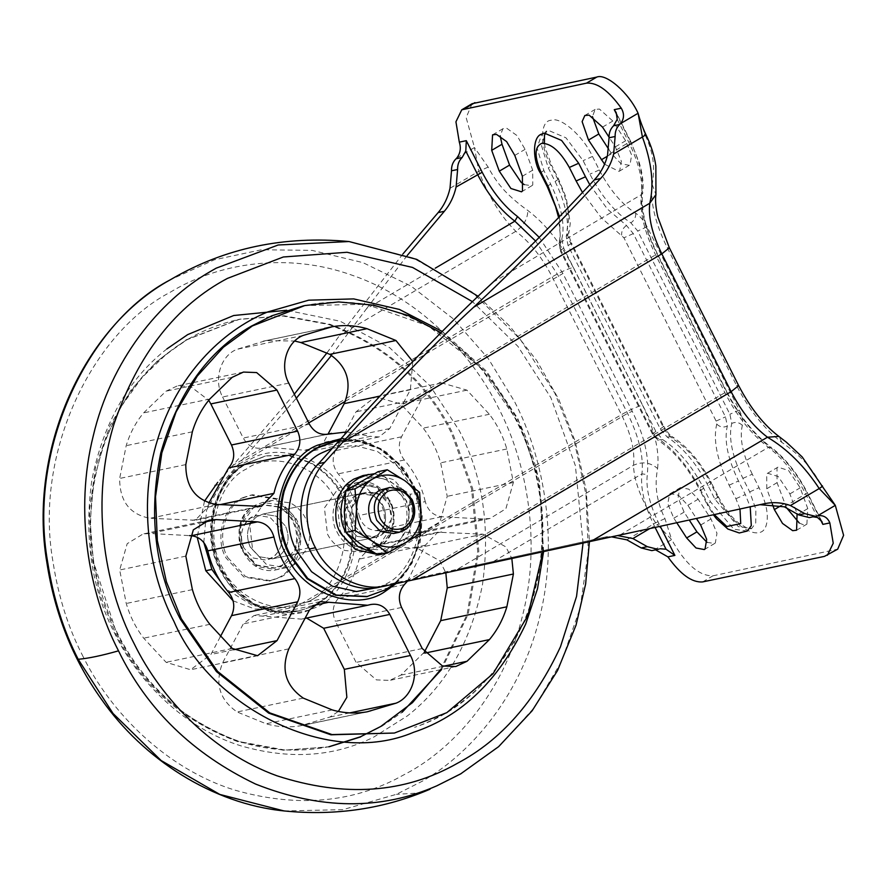 <?xml version="1.0" encoding="UTF-8"?>
<svg xmlns="http://www.w3.org/2000/svg" width="888" height="888" viewBox="0 0 888 888"><rect width="100%" height="100%" fill="white"/><g stroke="black" fill="none" stroke-linecap="round" stroke-linejoin="round"><path stroke-width="0.67" stroke-dasharray="4.44 3.33" d="M347.619 526.44C342.69 514.33 344.822 504.317 354.012 496.414L360.572 493.595L373.637 495.715L382.928 505.594C387.734 517.005 385.925 526.784 377.478 534.931L369.963 538.439L356.898 536.319L347.619 526.44M250.139 546.875C245.21 534.754 247.341 524.753 256.532 516.838L263.092 514.03L276.168 516.139L285.448 526.018C290.265 537.44 288.445 547.208 279.998 555.355L272.494 558.863L259.418 556.754L250.139 546.875C245.21 534.754 247.341 524.753 256.532 516.838L263.092 514.03L276.168 516.139L285.448 526.018C290.265 537.44 288.445 547.208 279.998 555.355L272.494 558.863L259.418 556.754L250.139 546.875M440.504 669.73L467.088 614.429L477.711 551.37L471.539 488.766L451.748 433.788C426.573 382.295 385.581 345.865 328.76 324.52L283.017 316.017L238.661 319.425L186.214 339.815L157.22 361.127L131.091 389.976L109.979 425.707L95.693 466.711L89.388 510.533L91.187 554.389L100.277 595.693L115.163 632.534C140.337 684.038 181.341 720.468 238.151 741.813L283.894 750.305L328.815 746.786M166.9 348.906C128.471 378.998 103.474 422.633 91.897 479.775C83.849 537.495 91.553 588.91 115.007 634.043C138.439 682.25 185.026 728.46 240.815 745.82C289.71 759.873 334.032 756.953 373.793 737.073L407.426 715.872C445.854 685.769 470.851 642.146 482.428 584.992C490.487 527.283 482.783 475.857 459.318 430.736L430.192 385.969L389.61 347.663L340.16 321.234L286.757 310.256M543.589 551.57L539.349 480.763L517.815 418.57L486.435 371.129L442.213 331.424M542.99 551.703L539.682 484.437C535.02 460.717 527.75 439.216 517.893 419.924L486.058 372.183L440.959 332.678M383.993 526.473C385.226 517.593 384.038 509.69 380.43 502.752L366.511 487.934L346.908 484.759L338.65 487.967L324.409 507.936L327.472 534.021C331.046 541.369 336.818 546.853 344.766 550.471L361.005 552.014L369.253 548.806L383.993 526.473M393.639 523.654C394.805 515.273 393.684 507.803 390.276 501.254L377.134 487.246L358.608 484.26L350.816 487.29L337.362 506.138L340.259 530.78C343.634 537.728 349.084 542.901 356.599 546.32L371.928 547.774L379.72 544.744L393.639 523.654L392.762 523.831C393.928 515.451 392.818 507.98 389.41 501.431L376.257 487.434L357.742 484.437L350.582 487.101C337.251 492.74 330.913 517.116 339.394 530.969C342.768 537.906 348.207 543.079 355.722 546.497L371.051 547.963L378.221 545.288C385.603 541.325 390.454 534.165 392.762 523.831M279.232 506.826L262.004 504.506L254.212 507.536C241.192 513.553 235.387 537.473 243.656 551.026L256.798 565.034L275.313 568.031L280.131 566.511C286.924 563.747 292.063 558.097 295.538 549.561C298.646 539.349 298.024 529.992 293.673 521.5C290.631 515.251 285.825 510.367 279.232 506.826M278.366 507.004L261.139 504.684L253.335 507.714L239.893 526.573L242.779 551.215L255.933 565.212L274.448 568.209L282.24 565.179L294.672 549.739C297.78 539.538 297.158 530.18 292.796 521.678C289.766 515.44 284.959 510.545 278.366 507.004M252.625 549.705L266.544 564.535L286.158 567.71L294.405 564.502L307.559 548.151C310.856 537.34 310.201 527.439 305.583 518.437C302.375 511.832 297.28 506.648 290.298 502.897L272.061 500.444L263.803 503.651L249.561 523.62L252.625 549.705M220.324 636.752L210.9 654.478L190.587 669.741L166.123 662.315L143.701 638.183C135.797 627.849 129.981 616.283 126.251 603.485L119.691 569.985L127.184 543.689L143.012 533.999L150.05 533.466L189.51 535.619M425.263 501.609C421.578 485.803 414.596 471.928 404.34 459.995C398.779 452.714 397.835 444.988 401.52 436.807L422.155 397.991L441.602 382.883L466.933 390.143L489.366 414.274C497.269 424.608 503.085 436.175 506.815 448.973L513.375 482.473L505.871 508.769L490.054 518.459L483.017 518.992L441.725 516.738C433.377 515.662 427.894 510.622 425.263 501.609L359.118 515.473C361.749 524.475 367.232 529.526 375.58 530.602L416.872 532.856L423.909 532.323L439.726 522.632L447.23 496.337L440.67 462.837C436.929 450.038 431.113 438.472 423.21 428.138L400.788 404.007L375.458 396.747L356.01 411.854L335.375 450.671C331.69 458.852 332.634 466.577 338.195 473.859C348.451 485.792 355.433 499.667 359.118 515.473M401.576 607.47L335.431 621.323L356.088 662.404L376.412 679.897L389.621 680.397L400.877 675.135L424.331 652.181M407.514 581.118L425.285 545.254L437.817 532.223L483.017 534.176L505.883 546.897L511.832 558.452M483.017 534.176L416.872 548.04L439.738 560.761L445.832 572.782M416.872 548.04L371.672 546.087L359.141 559.118C355.455 574.525 348.485 587.634 338.228 598.445C332.678 605.116 331.735 612.742 335.431 621.323M327.383 434.31L262.515 447.896L265.445 447.219L312.798 450.827L323.598 442.435L328.038 434.099M347.086 431.901L370.496 436.319L304.351 450.183M412.754 361.527L410.378 389.754L389.754 428.571L378.954 436.963L370.496 436.319M288.744 383.117L222.588 396.98C213.287 379.676 220.546 355.633 236.996 349.295L265.956 340.637L294.683 341.025M222.588 396.98L243.257 438.05C247.907 446.065 254.334 449.35 262.515 447.896L328.027 434.188M220.046 504.639L207.781 507.203L195.238 520.246L150.039 518.281C129.77 514.518 119.647 501.243 119.658 478.454L126.196 445.665C129.925 433.277 135.731 422.344 143.634 412.876L166.034 391.186L177.3 385.925L190.498 386.435L208.724 400.277M207.781 507.203L208.858 503.03M370.54 604.562L301.465 619.114L254.112 615.495L243.312 623.887L222.677 662.703C214.607 683.205 219.425 699.622 237.107 711.965L266.078 723.775C277.7 727.106 289.333 727.738 300.954 725.685L329.925 717.038L338.372 711.432M304.395 618.425L306.56 618.037M391.541 519.103L381.563 535.02L376.057 537.162L362.992 535.042L353.713 525.163L351.67 507.77L361.161 494.461L366.666 492.318L375.424 492.64C381.707 494.771 386.236 498.656 389.011 504.317L391.541 519.103M355.067 495.737L360.572 493.595L369.33 493.917C380.93 498.468 386.302 507.281 385.448 520.379C384.093 527.927 380.774 533.233 375.469 536.297L369.963 538.439L356.898 536.319L347.619 526.44L345.576 509.046L355.067 495.737M244.045 548.151C239.116 536.03 241.247 526.029 250.438 518.115L256.998 515.306L270.074 517.415L279.354 527.306C284.171 538.716 282.351 548.484 273.915 556.632L266.4 560.139L253.324 558.03L244.045 548.151L253.324 558.03L266.4 560.139L270.807 558.608C281.607 551.415 284.46 540.981 279.354 527.306L270.074 517.415L256.998 515.306L253.657 516.35C243.368 519.314 237.562 537.573 244.045 548.151M708.091 485.681C696.514 463.492 682.85 447.263 667.099 436.974L660.272 428.86L568.087 245.576L566.233 236.419C569.619 222.122 565.9 203.807 555.089 181.463L548.284 167.943L541.425 145.31L546.275 131.424L548.695 130.492L565.978 137.818L583.105 160.65L589.898 174.17C601.476 196.348 615.14 212.587 630.891 222.866L637.717 230.991L729.903 414.263L731.756 423.421C728.371 437.717 732.089 456.044 742.901 478.377L749.705 491.897L755.866 509.29L755.721 522.999L751.703 528.427L738.317 526.651L714.884 499.2L708.091 485.681C711.421 483.627 712.22 482.717 710.489 482.928L717.293 496.448C731.668 526.595 761.416 543.933 766.289 525.008C768.886 515.495 766.477 503.052 759.074 487.701L752.269 474.181L742.901 478.377M589.799 184.748L607.348 209.013L626.473 225.474L633.299 233.588L725.485 416.872L727.339 426.029C723.964 440.326 727.672 458.641 738.494 480.985L745.287 494.505L750.205 506.793M747.296 531.035L733.899 529.248L710.478 501.798L703.673 488.278C692.096 466.1 678.432 449.872 662.692 439.582L655.855 431.468L563.68 248.185L561.815 239.027L559.04 243.057L561.272 250.927L653.457 434.21L652.514 434.165L657.62 439.949L662.692 439.582M561.815 239.027C565.201 224.731 561.482 206.416 550.671 184.071L543.878 170.552L537.018 147.919L541.869 134.021M573.226 267.41C560.583 242.89 545.443 223.909 527.816 210.467C520.69 205.505 513.986 199.967 507.681 193.839C500.111 186.391 493.595 177.478 488.145 167.099L474.47 147.541L478.776 171.306C488.689 196.736 501.043 216.75 515.828 231.313C529.925 242.058 542.035 257.243 552.158 276.867L621.456 414.652C631.124 434.365 635.131 451.237 633.499 465.29C633.943 480.996 641.303 500.177 655.588 522.832L671.672 539.638L664.946 518.636C654.356 496.547 655.411 481.218 657.586 468.487C650.205 462.337 642.179 461.272 633.499 465.29L457.309 569.319L302.22 603.152L621.456 414.652C629.936 409.834 636.962 406.671 642.524 405.183L573.226 267.41C567.665 268.898 560.639 272.05 552.158 276.867L232.922 465.368L294.305 394.172M638.095 113.253L644.81 134.266C655.4 156.344 654.345 171.673 652.169 184.404C650.127 201.965 655.155 223.066 667.232 247.708L736.529 385.492C749.172 410.012 764.313 428.993 781.94 442.424C789.066 447.386 795.77 452.936 802.075 459.052C809.645 466.5 816.161 475.413 821.611 485.803L835.297 505.35M813.097 516.816L809.345 517.604M655.566 549.839L659.085 549.039M702.663 581.906L712.953 575.824C699.056 576.079 685.292 564.013 671.672 539.638L654.068 550.027L651.814 550.627M524.209 184.615L531.812 185.736L532.767 184.97L532.678 170.174L525.086 149.339L516.927 135.509L506.782 128.305L502.874 128.749L500.177 135.942M608.635 149.129L611.621 153.713L621.001 163.758L629.292 165.312L630.014 164.768L631.634 155.067L625.64 140.77L612.831 121.034L599.444 109.069L595.127 109.413L592.44 116.617M604.584 164.202L618.991 171.384L619.713 170.851L621.334 161.139L615.34 146.853L609.024 137.129M799.278 523.032L802.963 524.586L806.881 524.153L807.769 508.624L800.188 487.823L788.566 470.485L777.944 467.155L777 467.909L777.067 482.672L786.413 507.614M807.769 508.624L797.468 514.707L789.887 493.906L778.265 476.567L767.643 473.237L766.699 473.992L766.766 488.755L772.382 504.162M707.026 542.368L714.629 543.489L715.351 542.945L716.971 533.244L710.977 518.947L698.157 499.211L688.766 489.144L680.463 487.59L679.753 488.123L678.121 497.813L684.115 512.11L689.243 520.024M676.767 522.732L673.814 518.192L667.82 503.896L669.452 494.194L670.163 493.673L678.465 495.227L687.867 505.294L696.414 518.47M764.08 503.774L386.657 585.647M757.864 505.083L759.939 504.673M611.555 536.863L601.664 537.817L457.309 569.319M617.526 535.564L601.664 537.817M233.1 600.81L254.978 609.079L276.579 608.724L302.22 603.152M276.579 608.724L607.869 536.519M282.673 607.448L253.158 605.882L225.763 588.877M204.473 501.176L197.192 537.207M203.796 542.479L206.604 510.067L221.09 484.082L296.348 398.235M402.908 253.968L339.638 335.353L515.828 231.313C523.731 225.774 527.727 218.825 527.816 210.467M326.962 352.88L339.638 335.353M232.922 465.368L217.738 482.306M331.524 355.344L366.478 308.791L435.275 268.176M407.181 255.544L366.478 308.791M472.061 103.718L466.156 117.582L474.47 147.541L456.865 157.942M712.953 575.824L837.695 549.173M393.473 533.51L400.921 530.047C409.412 521.922 411.244 512.132 406.427 500.666L397.136 490.786L384.071 488.666M363.137 475.502L386.014 479.209L402.253 496.503C411.843 512.409 406.193 540.503 391.064 549.05L377.056 554.401M374.248 473.748L393.983 479.809L407.481 495.404C417.06 511.322 411.422 539.404 396.292 547.963L384.804 552.88L375.346 553.413M346.087 532.667L345.732 531.956M363.314 493.373C353.036 496.337 347.219 514.596 353.713 525.163L362.992 535.042L376.057 537.162L380.464 535.619C391.275 528.427 394.128 517.993 389.011 504.317L379.731 494.438L366.666 492.318L363.314 493.373M244.533 497.136C224.819 502.808 213.686 537.806 226.118 558.064L243.911 577.011L268.964 581.063L277.4 578.11C296.059 571.239 305.65 537.418 293.795 518.115L276.002 499.167L250.949 495.116L244.533 497.136M227.861 557.697L245.654 576.645L270.707 580.697L279.143 577.744C297.802 570.873 307.392 537.051 295.538 517.748L277.744 498.801L252.692 494.749L246.276 496.769C226.562 502.453 215.429 537.44 227.861 557.697M378.044 471.695L392.718 483.294L410.334 494.283L408.869 515.406C408.436 528.959 403.074 539.06 392.785 545.731L378.077 554.978M360.484 481.507C371.228 475.746 381.973 476.345 392.718 483.294C403.041 491.086 408.425 501.787 408.869 515.406L410.345 535.919L392.785 545.731M392.685 545.787C381.962 551.537 371.251 550.949 360.517 544.044M360.384 543.944C350.127 536.186 344.766 525.518 344.3 511.965M344.3 511.799C344.755 498.29 350.116 488.211 360.384 481.562M419.58 533.988L410.345 535.919M419.569 492.341L410.334 494.283M441.614 669.497L468.198 614.196L478.821 551.137L472.66 488.533L452.869 433.555C427.683 382.051 386.691 345.632 329.881 324.275L284.138 315.784L239.782 319.192L187.335 339.582L167.011 353.568L141.991 377.522L120.468 407.559L103.974 442.735L93.695 481.507L90.21 521.822L93.395 561.56L116.284 632.3C141.458 683.804 182.451 720.224 239.261 741.58L285.015 750.071L328.249 746.908M360.683 736.896L381.818 726.273L402.142 712.298M82.151 654.711C110.501 713.064 166.889 768.986 234.41 789.998C293.584 807.003 347.23 803.474 395.338 779.409L410.889 771.05C460.139 742.979 506.182 685.614 522.954 613.952C540.87 542.69 527.75 464.391 498.856 408.658C471.295 352.136 417.671 297.758 352.703 275.435C288.034 251.87 218.581 262.704 170.119 292.319C92.963 332.267 33.378 452.336 53.058 562.204C58.397 596.481 68.099 627.317 82.151 654.711M583.05 543.023L575.391 465.678L550.904 397.746L517.926 346.364L472.449 301.643M303.696 305.794C347.497 296.636 390.998 304.617 434.199 329.726C458.841 344.91 479.798 364.557 497.069 388.666C527.039 431.246 542.091 478.965 542.224 531.812C542.057 562.037 536.374 590.953 525.174 618.57C509.612 655.388 487.101 684.226 457.631 705.083C443.856 714.74 429.514 722.155 414.618 727.328L414.774 727.283C463.58 711.088 500.91 673.937 526.762 615.85C543.045 573.038 546.986 529.315 538.572 484.67C533.899 460.95 526.639 439.449 516.783 420.168L480.541 367.477L428.305 325.952L366.1 304.273L304.806 305.561M366.722 596.658L384.981 589.699C417.138 575.48 431.968 516.516 411.521 483.072L398.379 463.958L379.431 448.895L356.865 441.025L334.221 441.58C359.529 436.352 384.116 448.185 396.992 462.715C409.202 475.657 416.772 491.242 419.724 509.457C425.585 542.024 409.079 577.111 384.859 589.743L366.722 596.658M367.599 596.47L385.07 589.954C417.604 576.212 433.089 516.683 412.398 482.883L399.245 463.78L380.297 448.706L357.731 440.848L335.098 441.403M337.052 532.012C340.626 539.36 346.387 544.844 354.345 548.462L370.574 550.016L378.155 547.186C385.98 542.979 391.12 535.409 393.562 524.464C394.805 515.595 393.617 507.681 390.01 500.743L376.09 485.925L356.476 482.75L348.895 485.581C334.787 491.541 328.072 517.36 337.052 532.012M355.722 546.497L356.599 546.32M294.672 549.739L295.538 549.561M297.991 550.16C301.276 539.349 300.621 529.448 296.015 520.446C292.796 513.841 287.701 508.658 280.73 504.906L262.482 502.453L254.234 505.661C240.448 512.032 234.299 537.362 243.057 551.714L256.976 566.544L276.579 569.708L281.674 568.109C288.877 565.179 294.317 559.196 297.991 550.16L307.559 548.151M308.991 462.393L287.201 455.3L265.468 455.988L246.442 463.392C214.663 478.088 200.488 536.485 220.668 569.574L233.81 588.689L252.758 603.751L275.324 611.621L297.968 611.066L309.701 607.359C327.095 600.288 339.926 585.658 348.185 563.447C354.767 539.282 352.958 517.293 342.768 497.48C335.62 482.772 324.364 471.084 308.991 462.393M310.578 607.181C327.972 600.11 340.792 585.47 349.062 563.269C355.644 539.094 353.835 517.105 343.634 497.302C336.485 482.595 325.23 470.895 309.868 462.215L288.067 455.122L266.333 455.81L247.308 463.203C215.529 477.911 201.354 536.308 221.534 569.397L234.687 588.511L253.635 603.574L276.201 611.432L298.834 610.877L310.578 607.181M284.038 810.933L342.857 809.667L396.414 794.316L422.444 781.118C474.014 751.714 522.233 691.641 539.804 616.605C558.552 541.98 544.821 459.995 514.563 401.62L488.189 358.452L453.38 318.914L410.966 286.058L362.903 262.615L312.032 250.372L261.527 249.75L214.297 259.807L170.307 279.798M461.183 773.592L500.355 745.043L534.221 707.647L561.593 661.316L580.108 608.158L588.289 551.337L585.958 494.494L574.17 440.936L554.867 393.173L520.046 339.005L471.95 291.952L413.22 258.031L349.028 241.536M396.059 583.605L412.076 563.192L420.857 536.263L420.457 507.625L412.121 482.384L383.028 449.639L362.415 440.626L340.903 438.75M379.109 587.223L385.248 584.271C415.429 571.528 429.792 516.305 410.589 484.948L397.114 465.856L377.478 451.504L354.501 445.354L332.412 448.207M305.072 602.575C337.984 592.962 356.51 534.476 335.742 500.632C322.078 466.944 272.938 449.55 246.376 469.008C216.894 482.65 203.741 536.818 222.466 567.521C235.098 597.746 277.544 616.949 305.072 602.575M312.121 608.768C348.451 598.179 368.909 533.61 345.976 496.248C330.902 459.063 276.645 439.86 247.33 461.338C214.785 476.39 200.266 536.197 220.934 570.085C234.887 603.452 281.729 624.653 312.121 608.768M429.992 789.221L417.704 793.095L396.414 794.316M202.497 522.477L150.05 533.466M185.836 556.121L119.691 569.985M192.396 589.621L126.251 603.485M209.846 624.32L143.701 638.183M232.268 648.462L166.123 662.315M233.733 649.683L210.9 654.478M404.34 459.995L338.195 473.859M401.52 436.807L335.375 450.671M422.155 397.991L356.01 411.854M466.933 390.143L400.788 404.007M489.366 414.274L423.21 428.138M506.815 448.973L440.67 462.837M513.375 482.473L447.23 496.337M483.017 518.992L416.872 532.856M441.725 516.738L375.58 530.602M422.233 648.54L356.088 662.404M443.345 666.244L400.877 675.135M424.952 653.102L423.287 653.457M441.725 531.923L375.58 545.787M425.285 545.254L359.141 559.118M404.384 584.582L338.228 598.445M389.754 428.571L323.598 442.435M410.378 389.754L379.964 396.126M324.531 328.36L265.956 340.637M303.141 335.431L236.996 349.295M309.401 424.187L243.257 438.05M257.476 506.682L191.331 520.546M216.184 504.428L150.039 518.281M185.803 464.591L119.658 478.454M192.341 431.801L126.196 445.665M209.779 399.012L143.634 412.876M232.19 377.322L166.034 391.186M312.776 605.616L262.571 616.139M309.457 610.023L243.312 623.887M288.822 648.839L222.677 662.703M303.252 698.101L237.107 711.965M332.223 709.923L266.078 723.775M367.099 711.821L300.954 725.685M349.683 712.898L329.925 717.038M375.424 492.64L369.33 493.917M555.089 181.463C558.408 179.42 559.218 178.499 557.486 178.721C567.099 198.579 570.407 214.863 567.399 227.572C566.455 231.535 567.488 236.63 570.496 242.835L662.67 426.118C665.889 432.278 669.685 436.785 674.059 439.638C688.056 448.784 700.199 463.214 710.489 482.928L711.432 482.972C700.721 462.204 687.634 446.753 672.172 436.607L674.059 439.638M558.43 178.766L557.486 178.721L550.693 165.201L551.626 165.246L558.43 178.766L566.255 197.913L570.285 223.421L568.853 233.133L567.399 227.572M752.269 474.181C742.657 454.323 739.349 438.039 742.357 425.33C743.3 421.356 742.268 416.272 739.26 410.067L647.086 226.784C643.867 220.624 640.07 216.106 635.697 213.253C621.7 204.107 609.557 189.677 599.267 169.963L592.463 156.443C583.305 136.175 560.594 116.284 551.182 120.257C539.926 120.613 539.66 145.321 550.693 165.201C552.414 164.979 551.615 165.889 548.284 167.943M592.463 156.443L583.105 160.65M566.233 236.419L568.853 233.133C568.187 233.566 569.042 236.819 571.428 242.879L570.496 242.835C572.216 242.613 571.417 243.534 568.087 245.576M599.267 169.963L589.898 174.17M635.697 213.253C635.975 217.183 634.365 220.379 630.891 222.866M660.272 428.86C663.602 426.806 664.402 425.896 662.67 426.118L663.614 426.162L571.428 242.879M647.086 226.784L637.717 230.991M667.099 436.974L672.172 436.607C670.951 436.674 668.098 433.189 663.614 426.162M739.26 410.067L729.903 414.263M742.357 425.33C739.138 422.311 735.608 421.667 731.756 423.421M714.884 499.2C718.214 497.147 719.014 496.237 717.293 496.448L718.226 496.492L711.432 482.972M749.705 491.897L759.074 487.701M633.299 233.588L623.942 237.795L601.42 217.893L582.506 192.53M739.993 509.013L735.919 498.712L729.126 485.192C717.104 460.373 712.975 440.015 716.738 424.131L716.117 421.079L623.942 237.795M716.117 421.079L725.485 416.872M716.738 424.131C719.957 427.15 723.498 427.783 727.339 426.029M626.473 225.474C622.988 227.961 621.389 231.169 621.667 235.087M729.126 485.192L738.494 480.985M735.919 498.712L745.287 494.505M655.855 431.468C652.525 433.511 651.725 434.432 653.457 434.21L655.733 436.918C673.226 448.34 688.411 466.378 701.276 491.031L708.069 504.551L707.137 504.506L713.386 514.785M714.274 514.596L708.069 504.551C706.349 504.761 707.148 503.851 710.478 501.798M543.878 170.552C540.548 172.594 539.749 173.515 541.469 173.293M703.673 488.278C700.343 490.331 699.544 491.242 701.276 491.031L700.332 490.986L707.137 504.506M550.671 184.071C547.341 186.114 546.542 187.035 548.273 186.813M655.733 436.918L657.62 439.949C673.637 450.316 687.878 467.332 700.332 490.986M559.518 216.65L560.65 247.874M563.68 248.185C560.35 250.238 559.551 251.149 561.272 250.927L560.339 250.882L559.196 242.313L560.306 235.187L558.596 217.604M488.145 167.099L478.776 171.306L450.005 188.289M657.586 468.487C659.629 450.926 654.6 429.836 642.524 405.183M664.946 518.636L655.588 522.832L626.806 539.826M821.611 485.803L822.543 485.836M781.94 442.424L778.898 436.419M736.529 385.492L738.638 385.592M667.232 247.708L669.341 247.808M652.169 184.404L655.943 194.639M644.81 134.266L645.743 134.31M810.522 517.293L816.616 516.017M655.089 527.428L654.323 525.907C644.422 505.649 640.292 488.3 641.935 473.859C643.856 457.065 639.06 436.907 627.55 413.375L558.252 275.591L535.597 241.048M539.249 237.374L562.937 273.482L632.234 411.266C644.277 435.897 649.295 456.998 647.285 474.569C645.731 488.234 649.639 504.65 659.007 523.798L660.261 526.307M345.354 401.298L562.937 273.482M308.314 601.864L627.55 413.375L632.234 411.266M493.562 561.471L641.935 473.859L647.285 474.569M649.783 528.582L659.007 523.798M617.227 119.314L628.959 142.624C638.861 162.881 642.99 180.231 641.336 194.672C639.427 211.466 644.222 231.624 655.733 255.156L725.03 392.94C737.129 416.35 751.592 434.487 768.42 447.352C782.905 458.419 795.348 474.026 805.76 494.161L817.493 517.482M820.279 519.269L806.959 492.796C797.113 473.737 785.336 458.974 771.639 448.507C754.023 435.042 738.894 416.061 726.229 391.564L656.931 253.79C644.888 229.16 639.871 208.058 641.869 190.487C643.434 176.823 639.527 160.406 630.158 141.259L617.249 115.595M784.337 506.815L807.425 492.807C797.391 473.293 785.236 458.086 770.962 447.175L771.639 448.507M620.046 534.965L768.42 447.352L770.962 447.175C753.901 434.165 739.149 415.639 726.695 391.586L405.794 581.44M336.497 443.656L657.398 253.813C645.632 229.57 640.736 209.224 642.712 192.763L641.869 190.487M492.962 282.284L641.336 194.672L642.712 192.763C643.856 184.26 642.723 174.27 639.293 162.793L630.624 141.281L607.536 155.278M514.785 155.422L525.086 149.339M522.377 176.246L532.678 170.174M615.34 146.853L625.64 140.77M602.53 127.117L612.831 121.034M607.303 156.266L611.621 153.713M789.887 493.906L800.188 487.823M780.918 505.705L784.648 503.507M766.766 488.755L777.067 482.672M700.676 525.03L710.977 518.947M687.867 505.294L698.157 499.211M673.814 518.192L684.115 512.11M283.094 607.359L277.001 608.635M221.09 484.082L216.128 485.114M824.508 556.365L834.809 550.294M239.016 464.091L308.758 422.91M400.921 530.047L406.571 528.871M272.494 558.863L376.057 537.162L272.494 558.863M263.092 514.03L366.666 492.318L263.092 514.03M329.37 746.675C276.423 756.72 226.895 744.61 180.786 710.333C139.982 678.399 112.554 635.93 98.524 582.928C74.448 497.036 107.692 397.436 167.477 353.346C188.389 336.585 212.487 325.197 239.782 319.192L238.661 319.425M346.908 484.759L356.476 482.75C390.753 474.059 409.046 532.19 378.266 547.141L370.574 550.016L361.005 552.014M357.742 484.437L358.608 484.26M371.928 547.774L371.051 547.963M262.004 504.506L261.139 504.684M274.448 568.209L275.313 568.031M286.158 567.71L276.579 569.708C242.668 578.299 224.153 521.3 254.112 505.705L262.482 502.453L272.061 500.444M265.468 455.988L247.43 463.159C223.254 476.201 207.148 511.81 213.564 544.411C216.805 562.615 224.664 578.099 237.129 590.842C250.039 604.806 274.07 615.995 298.834 610.877L297.968 611.066C267.865 618.459 232.9 598.112 219.758 569.13C200.233 534.476 213.398 480.242 246.076 463.525L265.468 455.988M478.055 296.27L509.945 326.329L536.774 360.661L558.818 399.456L575.191 441.336L586.269 490.431L589.421 541.647M339.161 440.681L363.214 441.836L386.047 451.881L404.495 469.219L416.616 490.886L422.233 515.972L420.202 542.224L410.334 565.967L394.183 584.015M209.157 520.135L143.012 533.999M257.609 655.71L191.464 669.574M441.602 382.883L375.446 396.747M490.054 518.459L423.909 532.323M455.766 666.533L389.621 680.397M437.817 532.223L371.672 546.087M265.445 447.219L326.495 434.421M378.954 436.963L312.798 450.827M328.305 327.517L262.16 341.381M261.383 506.382L195.238 520.246M243.445 372.072L177.3 385.925M301.465 619.114L305.028 618.359M320.257 601.631L254.112 615.495M370.895 711.088L304.751 724.952M371.184 604.417L305.039 618.281M544.399 143.234L545.232 147.952L551.626 165.246M718.226 496.492C725.74 511.033 734.509 519.924 738.472 522.843L746.32 527.75C749.861 528.815 751.659 529.037 751.703 528.427M652.514 434.165L560.339 250.882M811.554 517.027L817.648 515.75M654.023 550.038L660.117 548.762M821.866 521.511L807.425 492.807M726.695 391.586L657.398 253.813M630.624 141.281L616.194 112.587M492.574 134.832L502.874 128.749M521.511 191.819L531.812 185.736M618.991 171.384L629.292 165.312M584.826 115.496L595.127 109.413M796.591 530.225L806.881 524.153M767.643 473.237L777.944 467.155M704.328 549.561L714.629 543.489M670.163 493.673L680.463 487.59M758.208 505.006L764.413 503.707M601.986 537.751L608.191 536.452M379.587 553.979L384.804 552.88M268.964 581.063L270.707 580.697M250.949 495.116L252.692 494.749"/><path stroke-width="1.33" d="M328.815 746.786L360.106 736.907M360.639 736.685L380.697 726.506L412.465 702.652L440.504 669.73M286.757 310.256L233.699 315.518L187.69 334.61L166.9 348.906M442.213 331.424L399.434 309.457L353.702 298.901L308.691 300.188L267.654 311.954C221.012 331.102 176.89 375.89 157.631 439.416C138.14 501.165 148.263 572.294 174.026 621.567C210.9 708.302 329.726 768.098 413.63 732.267C461.649 716.327 499.001 680.264 525.685 624.075L537.484 588.844L543.589 551.57M440.959 332.678L408.347 315.562L373.626 305.161L338.561 301.92L304.806 305.561L252.359 325.952L223.365 347.264L197.247 376.112L176.124 411.854L161.838 452.847L155.533 496.67L157.331 540.526L166.422 581.829L181.307 618.67L217.549 671.361L269.786 712.886L331.99 734.565L394.394 733.044L446.842 712.642L493.062 673.692L527.872 615.617L542.99 551.703M273.937 536.996C277.633 552.802 284.604 566.677 294.86 578.61C300.433 585.88 301.365 593.606 297.68 601.787L277.045 640.614L257.609 655.71L232.268 648.462L209.846 624.32C201.942 613.985 196.126 602.419 192.396 589.621L185.836 556.121L193.34 529.825L209.157 520.135L216.195 519.602L257.487 521.866C265.823 522.943 271.306 527.983 273.937 536.996L207.792 550.86C211.488 566.666 218.459 580.541 228.716 592.474C234.288 599.744 235.22 607.47 231.535 615.65L220.324 636.752M189.51 535.619L191.331 535.719C199.678 536.807 205.161 541.846 207.792 550.86M407.514 581.118L404.384 584.582C398.823 591.253 397.891 598.878 401.576 607.47L422.233 648.54L442.557 666.033L455.766 666.533L467.021 661.271L443.345 666.244M511.832 558.452L513.397 574.014L506.859 606.804C503.141 619.191 497.324 630.125 489.432 639.593L467.021 661.271M445.832 572.782L447.252 587.878L440.714 620.657L424.331 652.181M328.027 434.188L347.086 431.901M328.038 434.099L344.233 403.618C352.303 383.128 347.497 366.711 329.814 354.356L300.843 342.546L294.683 341.025M327.383 434.31L328.66 434.032C320.479 435.486 314.052 432.201 309.401 424.187L288.744 383.117C279.431 365.823 286.691 341.769 303.141 335.431L332.101 326.773C343.734 324.719 355.355 325.352 366.988 328.682L395.959 340.504L412.754 361.527M276.967 390.065L297.624 431.135C301.321 439.715 300.388 447.341 294.827 454.012C284.571 464.824 277.611 477.933 273.926 493.34L261.383 506.382L216.184 504.428C195.915 500.654 185.792 487.379 185.803 464.591L192.341 431.801C196.07 419.414 201.876 408.48 209.779 399.012L232.19 377.322L243.445 372.072L256.643 372.572L276.967 390.065L210.822 403.929L208.724 400.277M297.624 431.135L231.479 444.999L210.822 403.929M231.479 444.999C235.176 453.579 234.243 461.205 228.682 467.876L208.858 503.03M371.184 604.417L367.621 605.25L328.715 602.275L312.776 605.616M370.54 604.562C378.732 603.119 385.148 606.404 389.81 614.418L410.467 655.488C419.78 672.782 412.509 696.836 396.07 703.174L367.099 711.821C355.478 713.874 343.845 713.242 332.223 709.923L303.252 698.101C285.57 685.758 280.752 669.341 288.822 648.839L309.457 610.023L320.257 601.631L328.715 602.275M306.56 618.037L323.665 628.271L344.322 669.352L346.864 697.335L338.372 711.432M589.799 184.748L585.492 176.779L576.123 180.974L569.319 167.455C560.228 151.337 551.06 143.29 541.791 143.334C534.265 146.82 534.154 156.799 541.469 173.293L548.273 186.813L559.518 216.65M558.596 217.604L555.555 206.504L547.33 186.769L540.537 173.249C533.044 162.326 531.59 136.608 541.869 134.021L544.277 133.1L561.571 140.426L578.687 163.259L585.492 176.779M750.205 506.793L751.304 525.607L747.296 531.035L739.293 532.978L727.86 529.026L716.583 518.892L713.386 514.785M660.117 548.762L666.044 549.217L674.891 555.4L667.887 556.865C680.474 574.436 692.063 582.783 702.663 581.906L824.508 556.365L837.695 549.173L843.6 535.309L835.297 505.35L819.213 488.544C804.395 466 787.134 448.895 767.454 437.218C753.346 426.462 741.236 411.288 731.124 391.664L661.826 253.879C652.158 234.166 648.14 217.283 649.772 203.241C654.234 184.637 651.781 162.56 642.401 137.007L638.095 113.253C628.926 92.985 606.226 73.094 596.803 77.067L472.061 103.718L461.76 109.801L455.933 121.811L459.307 142.136L466.311 140.67L465.789 151.049L462.16 157.487L456.066 158.763L456.865 157.942C460.373 153.224 461.183 147.952 459.307 142.136M620.49 123.643L619.691 124.475C616.494 127.617 614.984 131.624 615.14 136.497L609.046 137.773C608.89 132.9 610.411 128.893 613.597 125.752L617.227 119.314L616.194 112.587L614.263 109.657L621.267 108.192C624.486 113.72 624.231 118.87 620.49 123.643L638.095 113.253C639.76 119.736 642.313 126.751 645.743 134.31C651.048 145.155 654.412 155.744 655.855 166.067L655.943 194.639C655.089 199.989 655.699 207.426 657.797 216.95L669.341 247.808L738.638 385.592C750.404 408.091 763.824 425.03 778.898 436.419L786.524 442.324L802.164 456.909L835.297 505.35L817.693 515.739C823.442 514.985 827.505 517.382 829.858 522.921L822.854 524.386L821.866 521.511L817.493 517.482L813.097 516.816M667.887 556.865L655.566 549.839M514.785 155.422L506.626 141.592L496.492 134.388L492.574 134.832L491.697 150.35L499.289 171.173L510.922 188.5L521.511 191.819L522.477 191.042L522.377 176.246L514.785 155.422M500.177 135.942L501.998 144.267L509.579 165.09L521.212 182.429L524.209 184.615M609.024 137.129L602.53 127.117L589.144 115.14L584.837 115.496L582.128 121.623L588.511 140.06L604.584 164.202M592.44 116.617L598.801 133.977L608.635 149.129M772.382 504.162L774.358 509.59L782.517 523.432L792.662 530.669L796.591 530.225L797.091 513.664M786.413 507.614L799.278 523.032M676.767 522.732L686.646 537.95L696.037 548.007L704.328 549.561L705.05 549.028L706.67 539.327L700.676 525.03L696.414 518.47M686.646 537.95L696.936 531.868L707.026 542.368M696.936 531.868L689.243 520.024M615.14 136.497L613.63 154.001C611.321 163.425 606.97 171.606 600.566 178.555L594.35 179.853C600.821 172.894 605.216 164.702 607.536 155.278L609.046 137.773M764.413 503.707L386.657 585.647C361.361 592.74 327.461 574.703 315.462 547.752C301.065 522.211 305.439 481.574 324.664 462.371L342.59 442.379L661.826 253.879L669.341 247.808M600.566 178.555C552.725 230.236 510.389 273.138 473.582 307.281C439.671 338.384 386.78 392.929 342.59 442.379M386.657 585.647L380.564 586.924C355.267 594.017 321.367 575.979 309.368 549.028C294.971 523.487 299.345 482.85 318.57 463.647L336.497 443.656C389.277 384.593 452.458 319.436 492.962 282.284C522.333 255.067 556.132 220.923 594.35 179.853M764.08 503.774C772.96 501.875 781.74 502.464 790.431 505.527L804.828 513.641L798.734 514.918L784.337 506.815L759.939 504.673M816.616 516.017L809.345 517.604L798.734 514.918M815.439 516.328L804.828 513.641M641.203 547.94L651.814 550.627L657.908 549.35L647.297 546.664L641.203 547.94L626.806 539.826L611.555 536.863M659.085 549.039L657.908 549.35M647.297 546.664L632.9 538.55L617.526 535.564M197.192 537.207L205.794 570.729L233.1 600.81M225.763 588.877L211.888 569.452L203.796 542.479M217.738 482.306L204.473 501.176M407.181 255.544L444.355 211.288L438.15 212.587L402.908 253.968M294.305 394.172L326.962 352.88M296.348 398.235L331.524 355.344M438.15 212.587C443.889 205.861 447.841 197.758 450.005 188.289L451.515 170.785C451.359 165.912 452.869 161.905 456.066 158.763M462.16 157.487C458.963 160.628 457.453 164.635 457.609 169.508L456.099 187.013L482.195 172.261C492.052 191.32 503.818 206.083 517.526 216.55L539.249 237.374M444.355 211.288C450.038 204.573 453.946 196.481 456.099 187.013M621.267 108.192C608.691 90.62 597.102 82.273 586.502 83.15L461.76 109.801M827.405 555.255L833.233 543.245L829.858 522.921M406.571 528.871C415.073 520.734 416.905 510.944 412.076 499.478L402.797 489.599L389.732 487.49L385.403 488.988C374.536 496.148 371.661 506.593 376.778 520.335L386.058 530.214L399.123 532.323L406.571 528.871M389.732 487.49L379.664 490.209C368.853 497.402 366 507.836 371.117 521.511L380.397 531.401L393.473 533.51L399.123 532.323M388.045 491.231C378.377 497.413 375.791 506.593 380.286 518.759C386.036 528.305 393.75 531.39 403.418 528.038C413.087 521.855 415.673 512.676 411.177 500.51C405.428 490.964 397.713 487.867 388.045 491.231L385.403 488.988L379.664 490.209M377.056 554.401L355.489 549.561L340.47 532.978C331.446 517.804 335.808 491.108 349.994 481.651L353.513 479.254L363.137 475.502L374.248 473.748M345.732 531.956L345.687 531.89C336.663 516.705 341.036 490.021 355.211 480.552L358.73 478.155L368.365 474.414M375.346 553.413L358.019 546.664L346.087 532.667M387.301 553.046L404.873 543.234C394.15 548.984 383.427 548.396 372.705 541.491L387.301 553.046L378.077 554.978L360.517 544.044L345.787 532.389L344.3 511.965L345.776 490.753L378.044 471.695L387.279 469.763L372.671 478.954C383.416 473.193 394.161 473.792 404.895 480.741L387.279 469.763M404.972 543.179L419.58 533.988L421.045 512.853L419.569 492.341L404.895 480.741C415.229 488.533 420.612 499.234 421.045 512.853C420.623 526.406 415.262 536.507 404.972 543.179L404.873 543.234M355 488.822L356.488 509.246C356.943 495.726 362.304 485.658 372.572 479.009L355 488.822L345.776 490.753M355.022 530.458L372.572 541.391C362.315 533.621 356.954 522.965 356.488 509.412L355.022 530.458L345.787 532.389M402.142 712.298L441.614 669.497M329.37 746.675L360.683 736.896M472.449 301.643L412.543 267.443L347.053 252.27L283.316 256.987L227.439 278.399C175.968 305.705 138.262 353.924 114.33 423.021C90.709 497.857 102.986 584.082 134.21 643.8C161.316 699.311 213.431 752.824 276.956 775.79C344.378 797.646 404.617 793.439 457.675 763.158C500.754 740.326 535.009 701.542 560.45 646.83L576.545 596.403L583.05 543.023M303.696 305.794L271.861 315.784L251.249 326.196C207.959 350.893 177.789 393.184 160.728 453.091C148.307 514.629 154.801 569.896 180.197 618.903L216.439 671.594L268.676 713.12L330.88 734.798L394.394 733.044M367.599 596.47L336.341 595.071L307.77 578.465L290.298 554.989C280.541 536.086 278.466 514.951 284.093 491.575C290.975 470.684 302.153 456.121 317.615 447.918L335.098 441.403L319.536 446.642C302.764 454.478 290.665 469.519 283.217 491.763C277.6 515.14 279.665 536.274 289.421 555.167L306.904 578.643L335.464 595.249L366.722 596.658L385.414 589.832L394.183 584.015M589.421 541.647L585.636 584.015L576.035 625.174L557.542 670.54L532.123 710.789L498.645 746.642L460.606 773.925L436.718 785.869C380.719 810.322 320.346 809.712 255.578 784.06C192.674 753.801 146.975 709.39 118.504 650.837C88.234 592.474 74.503 510.478 93.262 435.864C110.834 360.817 159.052 300.755 210.611 271.351L216.139 268.187L278.177 244.988L349.028 241.536C284.46 235.542 225.608 247.874 172.45 278.543L170.307 279.798C89.51 321.623 27.117 447.352 47.719 562.415C53.324 598.312 63.481 630.602 78.188 659.285L113.02 713.464L161.105 760.517L219.836 794.438L284.038 810.933C212.676 803.818 143.534 759.573 101.276 699.034C72.96 659.473 54.823 614.03 46.886 562.703C27.584 449.051 84.416 326.651 170.274 279.809M436.718 785.869L461.183 773.592M340.903 438.75L317.926 445.077C283.172 457.431 265.001 520.268 287.079 556.221C302.031 592.973 355.455 612.454 384.937 591.586L396.059 583.605M332.412 448.207L322.666 452.503C292.485 465.245 278.122 520.479 297.314 551.825L311.555 571.706L332.434 586.202L356.554 591.541L379.109 587.223M118.504 650.837C101.743 655.61 88.312 658.43 78.188 659.285M430.003 789.221L430.003 789.221C384.249 808.857 335.597 816.094 284.027 810.933M216.195 519.602L202.497 522.477M257.487 521.866L191.331 535.719M277.045 640.614L233.733 649.683M297.68 601.787L231.535 615.65M294.86 578.61L228.716 592.474M489.432 639.593L424.952 653.102M506.859 606.804L440.714 620.657M513.397 574.014L447.252 587.878M379.964 396.126L344.233 403.618M395.959 340.504L329.814 354.356M366.988 328.682L300.843 342.546M332.101 326.773L324.531 328.36M273.926 493.34L220.046 504.639M294.827 454.012L228.682 467.876M396.07 703.174L349.683 712.898M410.467 655.488L344.322 669.352M389.81 614.418L323.665 628.271M582.506 192.53L576.123 180.974M578.687 163.259L569.319 167.455M714.274 514.596L726.817 526.506L740.736 523.587L739.993 509.013M540.537 173.249L541.469 173.293M547.33 186.769L548.273 186.813M821.611 485.803C823.331 485.581 822.532 486.491 819.213 488.544L790.431 505.527M778.898 436.419L767.454 437.218L591.253 541.247M738.638 385.592L731.124 391.664L411.888 580.164M655.943 194.639L649.772 203.241L473.582 307.281M644.81 134.266C646.531 134.044 645.731 134.965 642.401 137.007L613.63 154.001M619.691 124.475L613.597 125.752M535.597 241.048L514.851 221.179C500.377 210.112 487.923 194.505 477.522 174.37L465.789 151.049M466.311 140.67L482.195 172.261M435.275 268.176L514.851 221.179L517.526 216.55M660.261 526.307L674.891 555.4M666.044 549.217L655.089 527.428M822.854 524.386L820.279 519.269M617.249 115.595L614.263 109.657M491.697 150.35L501.998 144.267M499.289 171.173L509.579 165.09M601.32 159.796L607.303 156.266M588.511 140.06L598.801 133.977M774.358 509.59L780.918 505.705M324.664 462.371L318.57 463.647M315.462 547.752L309.368 549.028M211.888 569.452L205.794 570.729M216.128 485.114L214.996 485.359M457.609 169.508L451.515 170.785M632.9 538.55L649.783 528.582M464.657 108.691L474.947 102.608M586.502 83.15L596.803 77.067M308.758 422.91L345.354 401.298M403.418 528.038L403.208 530.946M349.028 241.536L416.683 259.352L478.055 296.27M335.098 441.403L339.161 440.681M326.495 434.421L331.59 433.355M305.028 618.359L367.621 605.25M546.275 131.424L544.499 135.043L544.399 143.234"/></g></svg>
